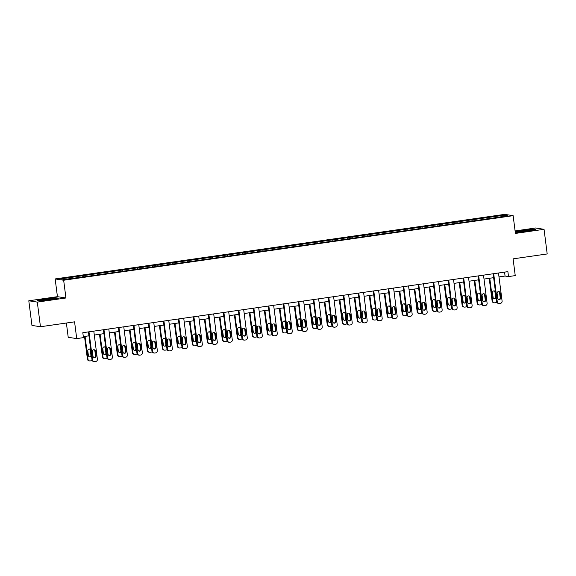 <?xml version="1.0" encoding="UTF-8"?>
<svg xmlns="http://www.w3.org/2000/svg" width="576" height="576" viewBox="0 0 576 576"><rect width="100%" height="100%" fill="white"/><g stroke="black" fill="none" stroke-linecap="round" stroke-linejoin="round"><path stroke-width="0.86" d="M66.384 323.021L68.213 337.291L76.716 338.602L83.441 337.637L82.807 332.705L507.881 271.649L508.514 276.574L515.239 275.609L513.094 258.854L547.2 253.951L544.046 229.306L535.543 227.995L515.095 230.933M28.8 300.787L31.954 325.433L40.457 326.743L37.303 302.098L65.938 297.986L63.662 280.246L55.159 278.935L57.434 296.676L28.8 300.787L37.303 302.098M63.662 280.246L513.137 215.676L504.634 214.366L55.159 278.935M503.971 215.208L60.833 278.863L64.325 279.403L81.504 277.186L491.969 218.225L507.463 215.748L503.971 215.208L503.381 216.331M82.937 275.688L83.362 276.919M92.16 274.363L92.506 275.357M97.92 273.535L98.352 274.766M107.15 272.21L107.496 273.204M112.91 271.382L113.342 272.614M122.134 270.058L122.479 271.051M127.901 269.23L128.333 270.461M137.124 267.905L137.47 268.898M142.891 267.077L143.316 268.308M152.114 265.752L152.46 266.746M157.882 264.924L158.306 266.155M167.105 263.599L167.45 264.593M172.865 262.771L173.297 264.002M182.095 261.446L182.441 262.44M187.855 260.618L188.287 261.85M197.078 259.294L197.424 260.287M202.846 258.466L203.278 259.697M212.069 257.141L212.414 258.127M217.836 256.313L218.261 257.544M227.059 254.988L227.405 255.974M232.826 254.16L233.251 255.384M242.05 252.835L242.395 253.822M247.81 252.007L248.242 253.231M257.04 250.682L257.378 251.669M262.8 249.854L263.232 251.078M272.023 248.53L272.369 249.516M277.79 247.702L278.215 248.926M287.014 246.377L287.359 247.363M292.781 245.549L293.206 246.773M302.004 244.224L302.35 245.21M307.771 243.396L308.196 244.62M316.994 242.071L317.34 243.058M322.754 241.243L323.186 242.467M331.978 239.918L332.323 240.905M337.745 239.09L338.177 240.314M346.968 237.766L347.314 238.752M352.735 236.93L353.16 238.162M361.958 235.606L362.304 236.599M367.726 234.778L368.15 236.009M376.949 233.453L377.294 234.446M382.716 232.625L383.141 233.856M391.939 231.3L392.285 232.294M397.699 230.472L398.131 231.703M406.922 229.147L407.268 230.141M412.69 228.319L413.122 229.55M421.913 226.994L422.258 227.988M427.68 226.166L428.105 227.398M436.903 224.842L437.249 225.835M442.67 224.014L443.095 225.245M451.894 222.689L452.239 223.682M457.661 221.861L458.086 223.092M466.884 220.536L467.23 221.53M472.644 219.708L473.076 220.939M481.867 218.383L482.213 219.377M487.634 217.555L488.066 218.786M76.716 338.602L74.57 321.847L40.457 326.743M513.137 215.676L515.412 233.424L544.046 229.306M498.996 276.912L505.066 276.041L508.514 276.574M83.311 336.629L88.934 335.815M94.298 335.052L103.925 333.662M109.282 332.899L118.915 331.51M124.272 330.739L133.906 329.357M139.262 328.586L148.896 327.204M154.253 326.434L163.879 325.051M169.236 324.281L178.87 322.898M184.226 322.128L193.86 320.746M199.217 319.975L208.85 318.593M214.207 317.822L223.841 316.44M229.198 315.67L238.824 314.287M244.181 313.517L253.814 312.134M259.171 311.364L268.805 309.982M274.162 309.211L283.795 307.829M289.152 307.058L298.786 305.676M304.142 304.906L313.769 303.523M319.126 302.753L328.759 301.37M334.116 300.6L343.75 299.218M349.106 298.447L358.74 297.065M364.097 296.294L373.73 294.912M379.087 294.142L388.714 292.759M394.07 291.989L403.704 290.606M409.061 289.836L418.694 288.454M424.051 287.683L433.685 286.294M439.042 285.53L448.675 284.141M454.032 283.378L463.658 281.988M469.015 281.225L478.649 279.835M484.006 279.065L493.639 277.682M77.17 276.516L77.515 277.51M504.562 272.124L505.066 276.041M486.799 217.426L486.994 218.938M471.809 219.578L472.003 221.09M456.818 221.731L457.013 223.243M441.828 223.884L442.022 225.396M426.838 226.037L427.032 227.549M411.854 228.19L412.049 229.702M396.864 230.342L397.058 231.854M381.874 232.495L382.068 234.007M366.883 234.648L367.078 236.167M351.893 236.808L352.087 238.32M336.91 238.961L337.104 240.473M321.919 241.114L322.114 242.626M306.929 243.266L307.123 244.778M291.938 245.419L292.133 246.931M276.955 247.572L277.142 249.084M261.965 249.725L262.159 251.237M246.974 251.878L247.169 253.39M231.984 254.03L232.178 255.542M216.994 256.183L217.188 257.695M202.01 258.336L202.198 259.848M187.02 260.489L187.214 262.001M172.03 262.642L172.224 264.154M157.039 264.794L157.234 266.306M142.049 266.947L142.243 268.459M127.066 269.1L127.253 270.612M112.075 271.253L112.27 272.765M97.085 273.406L97.279 274.918M82.094 275.558L82.289 277.07M515.239 232.063L516.91 232.322L527.458 231.185L535.45 229.658L532.894 229.262L515.196 231.761M65.938 297.986L57.434 296.676M39.953 300.838L50.501 299.7L58.493 298.174L55.937 297.778L45.382 298.908L37.39 300.442L39.953 300.838M498.492 272.995L502.099 301.111A1.994 1.937 98.8 0 1 500.429 303.358L499.464 303.502A1.994 1.937 98.8 0 1 497.29 301.802L493.69 273.686M493.135 273.766L496.721 301.716L497.29 301.802M500.774 297.691A1.591 1.548 -81.2 0 1 498.996 299.484A1.591 1.548 -81.2 0 1 497.7 298.13L497.095 293.4A1.591 1.548 -81.2 0 1 498.874 291.6A1.591 1.548 -81.2 0 1 500.17 292.954L500.774 297.691L500.206 297.598A1.591 1.548 -81.2 0 1 498.715 299.412M498.586 291.586A1.591 1.548 -81.2 0 1 499.594 292.867L500.206 297.598M498.91 303.494L498.334 303.408A1.994 1.937 -81.2 0 1 496.721 301.716M489.218 278.323L492.12 301.003A1.994 1.937 -81.2 0 0 493.74 302.695L494.316 302.789A1.994 1.937 98.8 0 0 494.87 302.789L495.828 302.652A1.994 1.937 98.8 0 0 496.836 302.184M494.316 302.789A1.994 1.937 98.8 0 1 492.696 301.097L489.766 278.244M494.114 298.706A1.591 1.548 98.8 0 0 495.605 296.892L495 292.162A1.591 1.548 98.8 0 0 493.992 290.88M495.446 291.794A1.591 1.548 98.8 0 0 492.502 292.687L493.106 297.425A1.591 1.548 98.8 0 0 496.174 297.454M518.767 231.653A6.473 0.432 -7.3 0 0 518.551 231.854A6.473 0.432 -7.3 0 0 524.398 231.487A6.473 0.432 -7.3 0 0 531.079 230.328A6.473 0.432 -7.3 0 0 531.31 230.22A6.473 0.432 -7.3 0 0 526.19 230.407A6.473 0.432 -7.3 0 0 518.767 231.653M515.225 231.991L522.446 230.609L532.67 229.507L534.643 229.81M49.464 299.736A6.473 0.432 -7.3 0 0 54.353 298.735A6.473 0.432 -7.3 0 0 46.476 299.275A6.473 0.432 -7.3 0 0 41.594 300.37A6.473 0.432 -7.3 0 0 49.464 299.736M38.059 300.542L45.49 299.117L55.714 298.022L57.686 298.325M483.502 275.148L487.109 303.264A1.994 1.937 98.8 0 1 485.438 305.51L484.474 305.654A1.994 1.937 98.8 0 1 482.299 303.955L478.699 275.839M478.145 275.918L481.73 303.869L482.299 303.955M485.784 299.844A1.591 1.548 -81.2 0 1 484.006 301.637A1.591 1.548 -81.2 0 1 482.71 300.283L482.105 295.553A1.591 1.548 -81.2 0 1 483.89 293.753A1.591 1.548 -81.2 0 1 485.179 295.114L485.784 299.844L485.215 299.75A1.591 1.548 -81.2 0 1 483.725 301.565M483.595 293.738A1.591 1.548 -81.2 0 1 484.61 295.02L485.215 299.75M483.919 305.647L483.343 305.561A1.994 1.937 -81.2 0 1 481.73 303.869M468.518 277.301L472.118 305.417A1.994 1.937 98.8 0 1 470.448 307.663L469.49 307.807A1.994 1.937 98.8 0 1 467.316 306.108L463.709 277.992M463.162 278.071L466.74 306.022L467.316 306.108M470.801 301.997A1.591 1.548 -81.2 0 1 469.015 303.79A1.591 1.548 -81.2 0 1 467.726 302.436L467.114 297.706A1.591 1.548 -81.2 0 1 468.9 295.906A1.591 1.548 -81.2 0 1 470.196 297.266L470.801 301.997L470.225 301.903A1.591 1.548 -81.2 0 1 468.734 303.718M468.605 295.891A1.591 1.548 -81.2 0 1 469.62 297.173L470.225 301.903M468.929 307.8L468.36 307.714A1.994 1.937 -81.2 0 1 466.74 306.022M474.228 280.476L477.13 303.156A1.994 1.937 -81.2 0 0 478.75 304.848L479.326 304.942A1.994 1.937 98.8 0 0 479.88 304.942L480.845 304.805A1.994 1.937 98.8 0 0 481.846 304.337M479.326 304.942A1.994 1.937 98.8 0 1 477.706 303.25L474.782 280.397M479.131 300.859A1.591 1.548 98.8 0 0 480.614 299.045L480.01 294.314A1.591 1.548 98.8 0 0 479.002 293.033M480.456 293.947A1.591 1.548 98.8 0 0 477.511 294.84L478.116 299.578A1.591 1.548 98.8 0 0 481.183 299.606M459.238 282.629L462.146 305.309A1.994 1.937 -81.2 0 0 463.759 307.001L464.335 307.094A1.994 1.937 98.8 0 0 464.89 307.094L465.854 306.958A1.994 1.937 98.8 0 0 466.855 306.49M464.335 307.094A1.994 1.937 98.8 0 1 462.715 305.402L459.792 282.55M464.141 303.012A1.591 1.548 98.8 0 0 465.631 301.198L465.019 296.467A1.591 1.548 98.8 0 0 464.011 295.186M465.466 296.1A1.591 1.548 98.8 0 0 462.521 296.993L463.126 301.73A1.591 1.548 98.8 0 0 466.193 301.759M453.528 279.454L457.128 307.57A1.994 1.937 98.8 0 1 455.458 309.823L454.5 309.96A1.994 1.937 98.8 0 1 452.326 308.261L448.726 280.145M448.171 280.224L451.75 308.174L452.326 308.261M455.81 304.15A1.591 1.548 -81.2 0 1 454.032 305.942A1.591 1.548 -81.2 0 1 452.736 304.589L452.131 299.858A1.591 1.548 -81.2 0 1 453.91 298.066A1.591 1.548 -81.2 0 1 455.206 299.419L455.81 304.15L455.234 304.056A1.591 1.548 -81.2 0 1 453.744 305.87M453.614 298.044A1.591 1.548 -81.2 0 1 454.63 299.326L455.234 304.056M453.946 309.953L453.37 309.866A1.994 1.937 -81.2 0 1 451.75 308.174M438.538 281.606L442.138 309.722A1.994 1.937 98.8 0 1 440.474 311.976L439.51 312.113A1.994 1.937 98.8 0 1 437.335 310.414L433.735 282.298M433.181 282.377L436.759 310.327L437.335 310.414M440.82 306.302A1.591 1.548 -81.2 0 1 439.042 308.095A1.591 1.548 -81.2 0 1 437.746 306.742L437.141 302.011A1.591 1.548 -81.2 0 1 438.919 300.218A1.591 1.548 -81.2 0 1 440.215 301.572L440.82 306.302L440.244 306.209A1.591 1.548 -81.2 0 1 438.761 308.023M438.631 300.197A1.591 1.548 -81.2 0 1 439.639 301.478L440.244 306.209M438.955 312.106L438.379 312.019A1.994 1.937 -81.2 0 1 436.759 310.327M423.547 283.759L427.154 311.875A1.994 1.937 98.8 0 1 425.484 314.129L424.519 314.266A1.994 1.937 98.8 0 1 422.345 312.566L418.745 284.45M418.19 284.53L421.776 312.48L422.345 312.566M425.83 308.455A1.591 1.548 -81.2 0 1 424.051 310.248A1.591 1.548 -81.2 0 1 422.755 308.894L422.15 304.164A1.591 1.548 -81.2 0 1 423.929 302.371A1.591 1.548 -81.2 0 1 425.225 303.725L425.83 308.455L425.261 308.369A1.591 1.548 -81.2 0 1 423.77 310.176M423.641 302.35A1.591 1.548 -81.2 0 1 424.649 303.631L425.261 308.369M423.965 314.258L423.389 314.172A1.994 1.937 -81.2 0 1 421.776 312.48M444.247 284.782L447.156 307.462A1.994 1.937 -81.2 0 0 448.776 309.161L449.345 309.247A1.994 1.937 98.8 0 0 449.906 309.247L450.864 309.11A1.994 1.937 98.8 0 0 451.872 308.642M449.345 309.247A1.994 1.937 98.8 0 1 447.732 307.555L444.802 284.702M449.15 305.165A1.591 1.548 98.8 0 0 450.641 303.35L450.036 298.62A1.591 1.548 98.8 0 0 449.021 297.338M450.482 298.253A1.591 1.548 98.8 0 0 447.53 299.153L448.142 303.883A1.591 1.548 98.8 0 0 451.202 303.912M429.257 286.934L432.166 309.614A1.994 1.937 -81.2 0 0 433.786 311.314L434.362 311.4A1.994 1.937 98.8 0 0 434.916 311.4L435.874 311.263A1.994 1.937 98.8 0 0 436.882 310.795M434.362 311.4A1.994 1.937 98.8 0 1 432.742 309.708L429.811 286.855M434.16 307.318A1.591 1.548 98.8 0 0 435.65 305.503L435.046 300.773A1.591 1.548 98.8 0 0 434.03 299.491M435.492 300.406A1.591 1.548 98.8 0 0 432.547 301.306L433.152 306.036A1.591 1.548 98.8 0 0 436.219 306.072M414.274 289.087L417.175 311.774A1.994 1.937 -81.2 0 0 418.795 313.466L419.371 313.553A1.994 1.937 98.8 0 0 419.926 313.553L420.883 313.416A1.994 1.937 98.8 0 0 421.891 312.948M419.371 313.553A1.994 1.937 98.8 0 1 417.751 311.861L414.821 289.008M419.17 309.47A1.591 1.548 98.8 0 0 420.66 307.656L420.055 302.926A1.591 1.548 98.8 0 0 419.047 301.644M420.502 302.558A1.591 1.548 98.8 0 0 417.557 303.458L418.162 308.189A1.591 1.548 98.8 0 0 421.229 308.225M408.557 285.912L412.164 314.028A1.994 1.937 98.8 0 1 410.494 316.282L409.529 316.418A1.994 1.937 98.8 0 1 407.362 314.719L403.754 286.603M403.2 286.682L406.786 314.633L407.362 314.719M410.846 310.608A1.591 1.548 -81.2 0 1 409.061 312.401A1.591 1.548 -81.2 0 1 407.765 311.047L407.16 306.317A1.591 1.548 -81.2 0 1 408.946 304.524A1.591 1.548 -81.2 0 1 410.234 305.878L410.846 310.608L410.27 310.522A1.591 1.548 -81.2 0 1 408.78 312.329M408.65 304.502A1.591 1.548 -81.2 0 1 409.666 305.784L410.27 310.522M408.974 316.411L408.398 316.325A1.994 1.937 -81.2 0 1 406.786 314.633M399.283 291.24L402.185 313.927A1.994 1.937 -81.2 0 0 403.805 315.619L404.381 315.706A1.994 1.937 98.8 0 0 404.935 315.706L405.9 315.569A1.994 1.937 98.8 0 0 406.901 315.101M404.381 315.706A1.994 1.937 98.8 0 1 402.761 314.014L399.838 291.161M404.186 311.623A1.591 1.548 98.8 0 0 405.67 309.809L405.065 305.078A1.591 1.548 98.8 0 0 404.057 303.797M405.511 304.711A1.591 1.548 98.8 0 0 402.566 305.611L403.171 310.342A1.591 1.548 98.8 0 0 406.238 310.378M393.574 288.065L397.174 316.188A1.994 1.937 98.8 0 1 395.503 318.434L394.546 318.571A1.994 1.937 98.8 0 1 392.371 316.872L388.764 288.756M388.217 288.835L391.795 316.786L392.371 316.872M395.856 312.761A1.591 1.548 -81.2 0 1 394.07 314.554A1.591 1.548 -81.2 0 1 392.782 313.2L392.177 308.47A1.591 1.548 -81.2 0 1 393.955 306.677A1.591 1.548 -81.2 0 1 395.251 308.03L395.856 312.761L395.28 312.674A1.591 1.548 -81.2 0 1 393.79 314.482M393.66 306.655A1.591 1.548 -81.2 0 1 394.675 307.937L395.28 312.674M393.984 318.564L393.415 318.478A1.994 1.937 -81.2 0 1 391.795 316.786M384.293 293.393L387.202 316.08A1.994 1.937 -81.2 0 0 388.814 317.772L389.39 317.858A1.994 1.937 98.8 0 0 389.945 317.858L390.91 317.722A1.994 1.937 98.8 0 0 391.91 317.254M389.39 317.858A1.994 1.937 98.8 0 1 387.77 316.166L384.847 293.314M389.196 313.776A1.591 1.548 98.8 0 0 390.686 311.962L390.074 307.231A1.591 1.548 98.8 0 0 389.066 305.95M390.521 306.864A1.591 1.548 98.8 0 0 387.576 307.764L388.181 312.494A1.591 1.548 98.8 0 0 391.248 312.53M378.583 290.218L382.183 318.341A1.994 1.937 98.8 0 1 380.513 320.587L379.555 320.724A1.994 1.937 98.8 0 1 377.381 319.025L373.781 290.909M373.226 290.988L376.805 318.938L377.381 319.025M380.866 314.914A1.591 1.548 -81.2 0 1 379.087 316.706A1.591 1.548 -81.2 0 1 377.791 315.353L377.186 310.622A1.591 1.548 -81.2 0 1 378.965 308.83A1.591 1.548 -81.2 0 1 380.261 310.183L380.866 314.914L380.29 314.827A1.591 1.548 -81.2 0 1 378.799 316.634M378.67 308.808A1.591 1.548 -81.2 0 1 379.685 310.097L380.29 314.827M379.001 320.717L378.425 320.63A1.994 1.937 -81.2 0 1 376.805 318.938M369.302 295.546L372.211 318.233A1.994 1.937 -81.2 0 0 373.831 319.925L374.4 320.011A1.994 1.937 98.8 0 0 374.962 320.011L375.919 319.874A1.994 1.937 98.8 0 0 376.927 319.406M374.4 320.011A1.994 1.937 98.8 0 1 372.787 318.319L369.857 295.466M374.206 315.929A1.591 1.548 98.8 0 0 375.696 314.114L375.091 309.384A1.591 1.548 98.8 0 0 374.076 308.102M375.538 309.017A1.591 1.548 98.8 0 0 372.586 309.917L373.198 314.647A1.591 1.548 98.8 0 0 376.258 314.683M363.593 292.37L367.193 320.494A1.994 1.937 98.8 0 1 365.53 322.74L364.565 322.877A1.994 1.937 98.8 0 1 362.39 321.178L358.79 293.062M358.236 293.141L361.814 321.091L362.39 321.178M365.875 317.066A1.591 1.548 -81.2 0 1 364.097 318.859A1.591 1.548 -81.2 0 1 362.801 317.506L362.196 312.775A1.591 1.548 -81.2 0 1 363.974 310.982A1.591 1.548 -81.2 0 1 365.27 312.336L365.875 317.066L365.299 316.98A1.591 1.548 -81.2 0 1 363.816 318.787M363.686 310.968A1.591 1.548 -81.2 0 1 364.694 312.25L365.299 316.98M364.01 322.877L363.434 322.783A1.994 1.937 -81.2 0 1 361.814 321.091M354.312 297.698L357.221 320.386A1.994 1.937 -81.2 0 0 358.841 322.078L359.417 322.164A1.994 1.937 98.8 0 0 359.971 322.164L360.929 322.027A1.994 1.937 98.8 0 0 361.937 321.559M359.417 322.164A1.994 1.937 98.8 0 1 357.797 320.472L354.866 297.619M359.215 318.082A1.591 1.548 98.8 0 0 360.706 316.267L360.101 311.537A1.591 1.548 98.8 0 0 359.086 310.255M360.547 311.17A1.591 1.548 98.8 0 0 357.602 312.07L358.207 316.8A1.591 1.548 98.8 0 0 361.274 316.836M348.602 294.523L352.21 322.646A1.994 1.937 98.8 0 1 350.539 324.893L349.574 325.03A1.994 1.937 98.8 0 1 347.4 323.33L343.8 295.214M343.246 295.294L346.831 323.244L347.4 323.33M350.885 319.219A1.591 1.548 -81.2 0 1 349.106 321.012A1.591 1.548 -81.2 0 1 347.81 319.658L347.206 314.928A1.591 1.548 -81.2 0 1 348.984 313.135A1.591 1.548 -81.2 0 1 350.28 314.489L350.885 319.219L350.316 319.133A1.591 1.548 -81.2 0 1 348.826 320.94M348.696 313.121A1.591 1.548 -81.2 0 1 349.704 314.402L350.316 319.133M349.02 325.03L348.444 324.936A1.994 1.937 -81.2 0 1 346.831 323.244M339.329 299.851L342.23 322.538A1.994 1.937 -81.2 0 0 343.85 324.23L344.426 324.317A1.994 1.937 98.8 0 0 344.981 324.324L345.938 324.18A1.994 1.937 98.8 0 0 346.946 323.712M344.426 324.317A1.994 1.937 98.8 0 1 342.806 322.625L339.876 299.772M344.225 320.234A1.591 1.548 98.8 0 0 345.715 318.42L345.11 313.69A1.591 1.548 98.8 0 0 344.102 312.408M345.557 313.322A1.591 1.548 98.8 0 0 342.612 314.222L343.217 318.953A1.591 1.548 98.8 0 0 346.284 318.989M333.612 296.676L337.219 324.799A1.994 1.937 98.8 0 1 335.549 327.046L334.591 327.182A1.994 1.937 98.8 0 1 332.417 325.49L328.81 297.367M328.255 297.446L331.841 325.397L332.417 325.49M335.902 321.372A1.591 1.548 -81.2 0 1 334.116 323.165A1.591 1.548 -81.2 0 1 332.827 321.811L332.215 317.081A1.591 1.548 -81.2 0 1 334.001 315.288A1.591 1.548 -81.2 0 1 335.29 316.642L335.902 321.372L335.326 321.286A1.591 1.548 -81.2 0 1 333.835 323.093M333.706 315.274A1.591 1.548 -81.2 0 1 334.721 316.555L335.326 321.286M334.03 327.182L333.454 327.089A1.994 1.937 -81.2 0 1 331.841 325.397M324.338 302.004L327.24 324.691A1.994 1.937 -81.2 0 0 328.86 326.383L329.436 326.47A1.994 1.937 98.8 0 0 329.99 326.477L330.955 326.333A1.994 1.937 98.8 0 0 331.956 325.865M329.436 326.47A1.994 1.937 98.8 0 1 327.816 324.778L324.893 301.925M329.242 322.387A1.591 1.548 98.8 0 0 330.725 320.573L330.12 315.842A1.591 1.548 98.8 0 0 329.112 314.561M330.566 315.475A1.591 1.548 98.8 0 0 327.622 316.375L328.226 321.106A1.591 1.548 98.8 0 0 331.294 321.142M318.629 298.829L322.229 326.952A1.994 1.937 98.8 0 1 320.558 329.198L319.601 329.335A1.994 1.937 98.8 0 1 317.426 327.643L313.819 299.52M313.272 299.599L316.85 327.55L317.426 327.643M320.911 323.525A1.591 1.548 -81.2 0 1 319.126 325.325A1.591 1.548 -81.2 0 1 317.837 323.964L317.232 319.234A1.591 1.548 -81.2 0 1 319.01 317.441A1.591 1.548 -81.2 0 1 320.306 318.794L320.911 323.525L320.335 323.438A1.591 1.548 -81.2 0 1 318.845 325.246M318.715 317.426A1.591 1.548 -81.2 0 1 319.73 318.708L320.335 323.438M319.039 329.335L318.47 329.242A1.994 1.937 -81.2 0 1 316.85 327.55M309.348 304.157L312.257 326.844A1.994 1.937 -81.2 0 0 313.87 328.536L314.446 328.622A1.994 1.937 98.8 0 0 315 328.63L315.965 328.486A1.994 1.937 98.8 0 0 316.966 328.025M314.446 328.622A1.994 1.937 98.8 0 1 312.826 326.93L309.902 304.078M314.251 324.54A1.591 1.548 98.8 0 0 315.742 322.726L315.13 317.995A1.591 1.548 98.8 0 0 314.122 316.714M315.576 317.628A1.591 1.548 98.8 0 0 312.631 318.528L313.236 323.258A1.591 1.548 98.8 0 0 316.303 323.294M303.638 300.982L307.238 329.105A1.994 1.937 98.8 0 1 305.568 331.351L304.61 331.488A1.994 1.937 98.8 0 1 302.436 329.796L298.836 301.673M298.282 301.752L301.86 329.702L302.436 329.796M305.921 325.678A1.591 1.548 -81.2 0 1 304.142 327.478A1.591 1.548 -81.2 0 1 302.846 326.124L302.242 321.386A1.591 1.548 -81.2 0 1 304.02 319.594A1.591 1.548 -81.2 0 1 305.316 320.947L305.921 325.678L305.345 325.591A1.591 1.548 -81.2 0 1 303.854 327.406M303.725 319.579A1.591 1.548 -81.2 0 1 304.74 320.861L305.345 325.591M304.056 331.488L303.48 331.394A1.994 1.937 -81.2 0 1 301.86 329.702M294.358 306.31L297.266 328.997A1.994 1.937 -81.2 0 0 298.886 330.689L299.455 330.775A1.994 1.937 98.8 0 0 300.017 330.782L300.974 330.638A1.994 1.937 98.8 0 0 301.982 330.178M299.455 330.775A1.994 1.937 98.8 0 1 297.842 329.083L294.912 306.23M299.261 326.693A1.591 1.548 98.8 0 0 300.751 324.878L300.146 320.148A1.591 1.548 98.8 0 0 299.131 318.866M300.593 319.781A1.591 1.548 98.8 0 0 297.641 320.681L298.253 325.411A1.591 1.548 98.8 0 0 301.313 325.447M288.648 303.142L292.248 331.258A1.994 1.937 98.8 0 1 290.585 333.504L289.62 333.641A1.994 1.937 98.8 0 1 287.446 331.949L283.846 303.826M283.291 303.905L286.87 331.855L287.446 331.949M290.93 327.83A1.591 1.548 -81.2 0 1 289.152 329.63A1.591 1.548 -81.2 0 1 287.856 328.277L287.251 323.539A1.591 1.548 -81.2 0 1 289.03 321.746A1.591 1.548 -81.2 0 1 290.326 323.1L290.93 327.83L290.354 327.744A1.591 1.548 -81.2 0 1 288.871 329.558M288.742 321.732A1.591 1.548 -81.2 0 1 289.75 323.014L290.354 327.744M289.066 333.641L288.49 333.547A1.994 1.937 -81.2 0 1 286.87 331.855M279.367 308.462L282.276 331.15A1.994 1.937 -81.2 0 0 283.896 332.842L284.472 332.928A1.994 1.937 98.8 0 0 285.026 332.935L285.984 332.798A1.994 1.937 98.8 0 0 286.992 332.33M284.472 332.928A1.994 1.937 98.8 0 1 282.852 331.236L279.922 308.383M284.27 328.846A1.591 1.548 98.8 0 0 285.761 327.031L285.156 322.301A1.591 1.548 98.8 0 0 284.141 321.019M285.602 321.934A1.591 1.548 98.8 0 0 282.658 322.834L283.262 327.564A1.591 1.548 98.8 0 0 286.33 327.6M273.658 305.294L277.265 333.41A1.994 1.937 98.8 0 1 275.594 335.657L274.63 335.794A1.994 1.937 98.8 0 1 272.455 334.102L268.855 305.978M268.301 306.058L271.886 334.008L272.455 334.102M275.94 329.983A1.591 1.548 -81.2 0 1 274.162 331.783A1.591 1.548 -81.2 0 1 272.866 330.43L272.261 325.692A1.591 1.548 -81.2 0 1 274.039 323.899A1.591 1.548 -81.2 0 1 275.335 325.253L275.94 329.983L275.371 329.897A1.591 1.548 -81.2 0 1 273.881 331.711M273.751 323.885A1.591 1.548 -81.2 0 1 274.759 325.166L275.371 329.897M274.075 335.794L273.499 335.7A1.994 1.937 -81.2 0 1 271.886 334.008M264.384 310.615L267.286 333.302A1.994 1.937 -81.2 0 0 268.906 334.994L269.482 335.081A1.994 1.937 98.8 0 0 270.036 335.088L270.994 334.951A1.994 1.937 98.8 0 0 272.002 334.483M269.482 335.081A1.994 1.937 98.8 0 1 267.862 333.389L264.931 310.536M269.287 330.998A1.591 1.548 98.8 0 0 270.77 329.184L270.166 324.454A1.591 1.548 98.8 0 0 269.158 323.172M270.612 324.086A1.591 1.548 98.8 0 0 267.667 324.986L268.272 329.717A1.591 1.548 98.8 0 0 271.339 329.753M258.674 307.447L262.274 335.563A1.994 1.937 98.8 0 1 260.604 337.81L259.646 337.946A1.994 1.937 98.8 0 1 257.472 336.254L253.865 308.131M253.31 308.21L256.896 336.161L257.472 336.254M260.957 332.136A1.591 1.548 -81.2 0 1 259.171 333.936A1.591 1.548 -81.2 0 1 257.882 332.582L257.27 327.845A1.591 1.548 -81.2 0 1 259.056 326.052A1.591 1.548 -81.2 0 1 260.345 327.406L260.957 332.136L260.381 332.05A1.591 1.548 -81.2 0 1 258.89 333.864M258.761 326.038A1.591 1.548 -81.2 0 1 259.776 327.319L260.381 332.05M259.085 337.946L258.509 337.86A1.994 1.937 -81.2 0 1 256.896 336.161M249.394 312.768L252.295 335.455A1.994 1.937 -81.2 0 0 253.915 337.147L254.491 337.234A1.994 1.937 98.8 0 0 255.046 337.241L256.01 337.104A1.994 1.937 98.8 0 0 257.011 336.636M254.491 337.234A1.994 1.937 98.8 0 1 252.871 335.542L249.948 312.689M254.297 333.151A1.591 1.548 98.8 0 0 255.78 331.344L255.175 326.606A1.591 1.548 98.8 0 0 254.167 325.325M255.622 326.239A1.591 1.548 98.8 0 0 252.677 327.139L253.282 331.87A1.591 1.548 98.8 0 0 256.349 331.906M243.684 309.6L247.284 337.716A1.994 1.937 98.8 0 1 245.614 339.962L244.656 340.099A1.994 1.937 98.8 0 1 242.482 338.407L238.874 310.284M238.327 310.37L241.906 338.314L242.482 338.407M245.966 334.289A1.591 1.548 -81.2 0 1 244.188 336.089A1.591 1.548 -81.2 0 1 242.892 334.735L242.287 330.005A1.591 1.548 -81.2 0 1 244.066 328.205A1.591 1.548 -81.2 0 1 245.362 329.558L245.966 334.289L245.39 334.202A1.591 1.548 -81.2 0 1 243.9 336.017M243.77 328.19A1.591 1.548 -81.2 0 1 244.786 329.472L245.39 334.202M244.094 340.099L243.526 340.013A1.994 1.937 -81.2 0 1 241.906 338.314M234.403 314.921L237.312 337.608A1.994 1.937 -81.2 0 0 238.925 339.3L239.501 339.386A1.994 1.937 98.8 0 0 240.055 339.394L241.02 339.257A1.994 1.937 98.8 0 0 242.021 338.789M239.501 339.386A1.994 1.937 98.8 0 1 237.881 337.694L234.958 314.842M239.306 335.304A1.591 1.548 98.8 0 0 240.797 333.497L240.192 328.759A1.591 1.548 98.8 0 0 239.177 327.478M240.631 328.392A1.591 1.548 98.8 0 0 237.686 329.292L238.291 334.022A1.591 1.548 98.8 0 0 241.358 334.058M228.694 311.753L232.294 339.869A1.994 1.937 98.8 0 1 230.623 342.115L229.666 342.252A1.994 1.937 98.8 0 1 227.491 340.56L223.891 312.444M223.337 312.523L226.915 340.474L227.491 340.56M230.976 336.442A1.591 1.548 -81.2 0 1 229.198 338.242A1.591 1.548 -81.2 0 1 227.902 336.888L227.297 332.158A1.591 1.548 -81.2 0 1 229.075 330.358A1.591 1.548 -81.2 0 1 230.371 331.711L230.976 336.442L230.4 336.355A1.591 1.548 -81.2 0 1 228.91 338.17M228.787 330.343A1.591 1.548 -81.2 0 1 229.795 331.625L230.4 336.355M229.111 342.252L228.535 342.166A1.994 1.937 -81.2 0 1 226.915 340.474M219.413 317.074L222.322 339.761A1.994 1.937 -81.2 0 0 223.942 341.453L224.51 341.539A1.994 1.937 98.8 0 0 225.072 341.546L226.03 341.41A1.994 1.937 98.8 0 0 227.038 340.942M224.51 341.539A1.994 1.937 98.8 0 1 222.898 339.847L219.967 316.994M224.316 337.457A1.591 1.548 98.8 0 0 225.806 335.65L225.202 330.912A1.591 1.548 98.8 0 0 224.186 329.63M225.648 330.545A1.591 1.548 98.8 0 0 222.696 331.445L223.308 336.175A1.591 1.548 98.8 0 0 226.368 336.211M213.703 313.906L217.303 342.022A1.994 1.937 98.8 0 1 215.64 344.268L214.675 344.405A1.994 1.937 98.8 0 1 212.501 342.713L208.901 314.597M208.346 314.676L211.925 342.626L212.501 342.713M215.986 338.594A1.591 1.548 -81.2 0 1 214.207 340.394A1.591 1.548 -81.2 0 1 212.911 339.041L212.306 334.31A1.591 1.548 -81.2 0 1 214.085 332.51A1.591 1.548 -81.2 0 1 215.381 333.864L215.986 338.594L215.41 338.508A1.591 1.548 -81.2 0 1 213.926 340.322M213.797 332.496A1.591 1.548 -81.2 0 1 214.805 333.778L215.41 338.508M214.121 344.405L213.545 344.318A1.994 1.937 -81.2 0 1 211.925 342.626M204.422 319.226L207.331 341.914A1.994 1.937 -81.2 0 0 208.951 343.606L209.527 343.699A1.994 1.937 98.8 0 0 210.082 343.699L211.039 343.562A1.994 1.937 98.8 0 0 212.047 343.094M209.527 343.699A1.994 1.937 98.8 0 1 207.907 342L204.977 319.147M209.326 339.61A1.591 1.548 98.8 0 0 210.816 337.802L210.211 333.072A1.591 1.548 98.8 0 0 209.196 331.783M210.658 332.698A1.591 1.548 98.8 0 0 207.713 333.598L208.318 338.328A1.591 1.548 98.8 0 0 211.385 338.364M198.713 316.058L202.32 344.174A1.994 1.937 98.8 0 1 200.65 346.421L199.685 346.558A1.994 1.937 98.8 0 1 197.51 344.866L193.91 316.75M193.356 316.829L196.942 344.779L197.51 344.866M200.995 340.747A1.591 1.548 -81.2 0 1 199.217 342.547A1.591 1.548 -81.2 0 1 197.921 341.194L197.316 336.463A1.591 1.548 -81.2 0 1 199.094 334.663A1.591 1.548 -81.2 0 1 200.39 336.017L200.995 340.747L200.426 340.661A1.591 1.548 -81.2 0 1 198.936 342.475M198.806 334.649A1.591 1.548 -81.2 0 1 199.814 335.93L200.426 340.661M199.13 346.558L198.554 346.471A1.994 1.937 -81.2 0 1 196.942 344.779M189.439 321.379L192.341 344.066A1.994 1.937 -81.2 0 0 193.961 345.758L194.537 345.852A1.994 1.937 98.8 0 0 195.091 345.852L196.056 345.715A1.994 1.937 98.8 0 0 197.057 345.247M194.537 345.852A1.994 1.937 98.8 0 1 192.917 344.153L189.986 321.3M194.342 341.762A1.591 1.548 98.8 0 0 195.826 339.955L195.221 335.225A1.591 1.548 98.8 0 0 194.213 333.943M195.667 334.85A1.591 1.548 98.8 0 0 192.722 335.75L193.327 340.481A1.591 1.548 98.8 0 0 196.394 340.517M183.73 318.211L187.33 346.327A1.994 1.937 98.8 0 1 185.659 348.574L184.702 348.71A1.994 1.937 98.8 0 1 182.527 347.018L178.92 318.902M178.373 318.982L181.951 346.932L182.527 347.018M186.012 342.9A1.591 1.548 -81.2 0 1 184.226 344.7A1.591 1.548 -81.2 0 1 182.938 343.346L182.326 338.616A1.591 1.548 -81.2 0 1 184.111 336.816A1.591 1.548 -81.2 0 1 185.4 338.17L186.012 342.9L185.436 342.814A1.591 1.548 -81.2 0 1 183.946 344.628M183.816 336.802A1.591 1.548 -81.2 0 1 184.831 338.083L185.436 342.814M184.14 348.71L183.571 348.624A1.994 1.937 -81.2 0 1 181.951 346.932M174.449 323.532L177.35 346.219A1.994 1.937 -81.2 0 0 178.97 347.911L179.546 348.005A1.994 1.937 98.8 0 0 180.101 348.005L181.066 347.868A1.994 1.937 98.8 0 0 182.066 347.4M179.546 348.005A1.994 1.937 98.8 0 1 177.926 346.313L175.003 323.453M179.352 343.915A1.591 1.548 98.8 0 0 180.842 342.108L180.23 337.378A1.591 1.548 98.8 0 0 179.222 336.096M180.677 337.003A1.591 1.548 98.8 0 0 177.732 337.903L178.337 342.634A1.591 1.548 98.8 0 0 181.404 342.67M168.739 320.364L172.339 348.48A1.994 1.937 98.8 0 1 170.669 350.726L169.711 350.863A1.994 1.937 98.8 0 1 167.537 349.171L163.937 321.055M163.382 321.134L166.961 349.085L167.537 349.171M171.022 345.06A1.591 1.548 -81.2 0 1 169.243 346.853A1.591 1.548 -81.2 0 1 167.947 345.499L167.342 340.769A1.591 1.548 -81.2 0 1 169.121 338.969A1.591 1.548 -81.2 0 1 170.417 340.322L171.022 345.06L170.446 344.966A1.591 1.548 -81.2 0 1 168.955 346.781M168.826 338.954A1.591 1.548 -81.2 0 1 169.841 340.236L170.446 344.966M169.157 350.863L168.581 350.777A1.994 1.937 -81.2 0 1 166.961 349.085M159.458 325.685L162.367 348.372A1.994 1.937 -81.2 0 0 163.98 350.064L164.556 350.158A1.994 1.937 98.8 0 0 165.11 350.158L166.075 350.021A1.994 1.937 98.8 0 0 167.076 349.553M164.556 350.158A1.994 1.937 98.8 0 1 162.936 348.466L160.013 325.606M164.362 346.068A1.591 1.548 98.8 0 0 165.852 344.261L165.247 339.53A1.591 1.548 98.8 0 0 164.232 338.249M165.686 339.163A1.591 1.548 98.8 0 0 162.742 340.056L163.346 344.786A1.591 1.548 98.8 0 0 166.414 344.822M153.749 322.517L157.349 350.633A1.994 1.937 98.8 0 1 155.678 352.879L154.721 353.023A1.994 1.937 98.8 0 1 152.546 351.324L148.946 323.208M148.392 323.287L151.97 351.238L152.546 351.324M156.031 347.213A1.591 1.548 -81.2 0 1 154.253 349.006A1.591 1.548 -81.2 0 1 152.957 347.652L152.352 342.922A1.591 1.548 -81.2 0 1 154.13 341.122A1.591 1.548 -81.2 0 1 155.426 342.475L156.031 347.213L155.455 347.119A1.591 1.548 -81.2 0 1 153.965 348.934M153.842 341.107A1.591 1.548 -81.2 0 1 154.85 342.389L155.455 347.119M154.166 353.016L153.59 352.93A1.994 1.937 -81.2 0 1 151.97 351.238M144.468 327.845L147.377 350.525A1.994 1.937 -81.2 0 0 148.997 352.217L149.566 352.31A1.994 1.937 98.8 0 0 150.127 352.31L151.085 352.174A1.994 1.937 98.8 0 0 152.093 351.706M149.566 352.31A1.994 1.937 98.8 0 1 147.953 350.618L145.022 327.758M149.371 348.228A1.591 1.548 98.8 0 0 150.862 346.414L150.257 341.683A1.591 1.548 98.8 0 0 149.242 340.402M150.703 341.316A1.591 1.548 98.8 0 0 147.751 342.209L148.363 346.939A1.591 1.548 98.8 0 0 151.423 346.975M138.758 324.67L142.358 352.786A1.994 1.937 98.8 0 1 140.695 355.032L139.73 355.176A1.994 1.937 98.8 0 1 137.556 353.477L133.956 325.361M133.402 325.44L136.98 353.39L137.556 353.477M141.041 349.366A1.591 1.548 -81.2 0 1 139.262 351.158A1.591 1.548 -81.2 0 1 137.966 349.805L137.362 345.074A1.591 1.548 -81.2 0 1 139.14 343.274A1.591 1.548 -81.2 0 1 140.436 344.628L141.041 349.366L140.465 349.272A1.591 1.548 -81.2 0 1 138.982 351.086M138.852 343.26A1.591 1.548 -81.2 0 1 139.86 344.542L140.465 349.272M139.176 355.169L138.6 355.082A1.994 1.937 -81.2 0 1 136.98 353.39M129.478 329.998L132.386 352.678A1.994 1.937 -81.2 0 0 134.006 354.37L134.582 354.463A1.994 1.937 98.8 0 0 135.137 354.463L136.094 354.326A1.994 1.937 98.8 0 0 137.102 353.858M134.582 354.463A1.994 1.937 98.8 0 1 132.962 352.771L130.032 329.918M134.381 350.381A1.591 1.548 98.8 0 0 135.871 348.566L135.266 343.836A1.591 1.548 98.8 0 0 134.251 342.554M135.713 343.469A1.591 1.548 98.8 0 0 132.768 344.362L133.373 349.099A1.591 1.548 98.8 0 0 136.44 349.128M123.768 326.822L127.375 354.938A1.994 1.937 98.8 0 1 125.705 357.185L124.74 357.329A1.994 1.937 98.8 0 1 122.566 355.63L118.966 327.514M118.411 327.593L121.997 355.543L122.566 355.63M126.05 351.518A1.591 1.548 -81.2 0 1 124.272 353.311A1.591 1.548 -81.2 0 1 122.976 351.958L122.371 347.227A1.591 1.548 -81.2 0 1 124.15 345.427A1.591 1.548 -81.2 0 1 125.446 346.788L126.05 351.518L125.482 351.425A1.591 1.548 -81.2 0 1 123.991 353.239M123.862 345.413A1.591 1.548 -81.2 0 1 124.87 346.694L125.482 351.425M124.186 357.322L123.61 357.235A1.994 1.937 -81.2 0 1 121.997 355.543M114.494 332.15L117.396 354.83A1.994 1.937 -81.2 0 0 119.016 356.522L119.592 356.616A1.994 1.937 98.8 0 0 120.146 356.616L121.111 356.479A1.994 1.937 98.8 0 0 122.112 356.011M119.592 356.616A1.994 1.937 98.8 0 1 117.972 354.924L115.042 332.071M119.398 352.534A1.591 1.548 98.8 0 0 120.881 350.719L120.276 345.989A1.591 1.548 98.8 0 0 119.268 344.707M120.722 345.622A1.591 1.548 98.8 0 0 117.778 346.514L118.382 351.252A1.591 1.548 98.8 0 0 121.45 351.281M108.785 328.975L112.385 357.091A1.994 1.937 98.8 0 1 110.714 359.338L109.757 359.482A1.994 1.937 98.8 0 1 107.582 357.782L103.975 329.666M103.428 329.746L107.006 357.696L107.582 357.782M111.067 353.671A1.591 1.548 -81.2 0 1 109.282 355.464A1.591 1.548 -81.2 0 1 107.993 354.11L107.381 349.38A1.591 1.548 -81.2 0 1 109.166 347.58A1.591 1.548 -81.2 0 1 110.455 348.941L111.067 353.671L110.491 353.578A1.591 1.548 -81.2 0 1 109.001 355.392M108.871 347.566A1.591 1.548 -81.2 0 1 109.886 348.847L110.491 353.578M109.195 359.474L108.626 359.388A1.994 1.937 -81.2 0 1 107.006 357.696M99.504 334.303L102.413 356.983A1.994 1.937 -81.2 0 0 104.026 358.675L104.602 358.769A1.994 1.937 98.8 0 0 105.156 358.769L106.121 358.632A1.994 1.937 98.8 0 0 107.122 358.164M104.602 358.769A1.994 1.937 98.8 0 1 102.982 357.077L100.058 334.224M104.407 354.686A1.591 1.548 98.8 0 0 105.898 352.872L105.286 348.142A1.591 1.548 98.8 0 0 104.278 346.86M105.732 347.774A1.591 1.548 98.8 0 0 102.787 348.667L103.392 353.405A1.591 1.548 98.8 0 0 106.459 353.434M93.794 331.128L97.394 359.244A1.994 1.937 98.8 0 1 95.724 361.498L94.766 361.634A1.994 1.937 98.8 0 1 92.592 359.935L88.992 331.819M88.438 331.898L92.016 359.849L92.592 359.935M96.077 355.824A1.591 1.548 -81.2 0 1 94.298 357.617A1.591 1.548 -81.2 0 1 93.002 356.263L92.398 351.533A1.591 1.548 -81.2 0 1 94.176 349.74A1.591 1.548 -81.2 0 1 95.472 351.094L96.077 355.824L95.501 355.73A1.591 1.548 -81.2 0 1 94.01 357.545M93.881 349.718A1.591 1.548 -81.2 0 1 94.896 351L95.501 355.73M94.212 361.627L93.636 361.541A1.994 1.937 -81.2 0 1 92.016 359.849M84.514 336.456L87.422 359.136A1.994 1.937 -81.2 0 0 89.035 360.835L89.611 360.922A1.994 1.937 98.8 0 0 90.166 360.922L91.13 360.785A1.994 1.937 98.8 0 0 92.131 360.317M89.611 360.922A1.994 1.937 98.8 0 1 87.998 359.23L85.068 336.377M89.417 356.839A1.591 1.548 98.8 0 0 90.907 355.025L90.302 350.294A1.591 1.548 98.8 0 0 89.287 349.013M90.742 349.927A1.591 1.548 98.8 0 0 87.797 350.827L88.402 355.558A1.591 1.548 98.8 0 0 91.469 355.586M500.17 292.954L499.594 292.867M492.696 301.097L492.12 301.003M495.605 296.892L496.109 296.971M495 292.162L495.504 292.241M485.179 295.114L484.61 295.02M470.196 297.266L469.62 297.173M477.706 303.25L477.13 303.156M480.614 299.045L481.118 299.124M480.01 294.314L480.514 294.394M462.715 305.402L462.146 305.309M465.631 301.198L466.128 301.277M465.019 296.467L465.523 296.546M455.206 299.419L454.63 299.326M440.215 301.572L439.639 301.478M425.225 303.725L424.649 303.631M447.732 307.555L447.156 307.462M450.641 303.35L451.145 303.43M450.036 298.62L450.533 298.699M432.742 309.708L432.166 309.614M435.65 305.503L436.154 305.582M435.046 300.773L435.55 300.852M417.751 311.861L417.175 311.774M420.66 307.656L421.164 307.735M420.055 302.926L420.559 303.005M410.234 305.878L409.666 305.784M402.761 314.014L402.185 313.927M405.67 309.809L406.174 309.888M405.065 305.078L405.569 305.158M395.251 308.03L394.675 307.937M387.77 316.166L387.202 316.08M390.686 311.962L391.183 312.041M390.074 307.231L390.578 307.31M380.261 310.183L379.685 310.097M372.787 318.319L372.211 318.233M375.696 314.114L376.2 314.194M375.091 309.384L375.595 309.463M365.27 312.336L364.694 312.25M357.797 320.472L357.221 320.386M360.706 316.267L361.21 316.346M360.101 311.537L360.605 311.616M350.28 314.489L349.704 314.402M342.806 322.625L342.23 322.538M345.715 318.42L346.219 318.499M345.11 313.69L345.614 313.769M335.29 316.642L334.721 316.555M327.816 324.778L327.24 324.691M330.725 320.573L331.229 320.652M330.12 315.842L330.624 315.922M320.306 318.794L319.73 318.708M312.826 326.93L312.257 326.844M315.742 322.726L316.246 322.805M315.13 317.995L315.634 318.074M305.316 320.947L304.74 320.861M297.842 329.083L297.266 328.997M300.751 324.878L301.255 324.958M300.146 320.148L300.65 320.227M290.326 323.1L289.75 323.014M282.852 331.236L282.276 331.15M285.761 327.031L286.265 327.11M285.156 322.301L285.66 322.38M275.335 325.253L274.759 325.166M267.862 333.389L267.286 333.302M270.77 329.184L271.274 329.263M270.166 324.454L270.67 324.533M260.345 327.406L259.776 327.319M252.871 335.542L252.295 335.455M255.78 331.344L256.284 331.416M255.175 326.606L255.679 326.686M245.362 329.558L244.786 329.472M237.881 337.694L237.312 337.608M240.797 333.497L241.301 333.569M240.192 328.759L240.689 328.838M230.371 331.711L229.795 331.625M222.898 339.847L222.322 339.761M225.806 335.65L226.31 335.722M225.202 330.912L225.706 330.991M215.381 333.864L214.805 333.778M207.907 342L207.331 341.914M210.816 337.802L211.32 337.874M210.211 333.072L210.715 333.144M200.39 336.017L199.814 335.93M192.917 344.153L192.341 344.066M195.826 339.955L196.33 340.027M195.221 335.225L195.725 335.297M185.4 338.17L184.831 338.083M177.926 346.313L177.35 346.219M180.842 342.108L181.339 342.187M180.23 337.378L180.734 337.45M170.417 340.322L169.841 340.236M162.936 348.466L162.367 348.372M165.852 344.261L166.356 344.34M165.247 339.53L165.744 339.602M155.426 342.475L154.85 342.389M147.953 350.618L147.377 350.525M150.862 346.414L151.366 346.493M150.257 341.683L150.761 341.755M140.436 344.628L139.86 344.542M132.962 352.771L132.386 352.678M135.871 348.566L136.375 348.646M135.266 343.836L135.77 343.915M125.446 346.788L124.87 346.694M117.972 354.924L117.396 354.83M120.881 350.719L121.385 350.798M120.276 345.989L120.78 346.068M110.455 348.941L109.886 348.847M102.982 357.077L102.413 356.983M105.898 352.872L106.394 352.951M105.286 348.142L105.79 348.221M95.472 351.094L94.896 351M87.998 359.23L87.422 359.136M90.907 355.025L91.411 355.104M90.302 350.294L90.799 350.374"/></g></svg>
